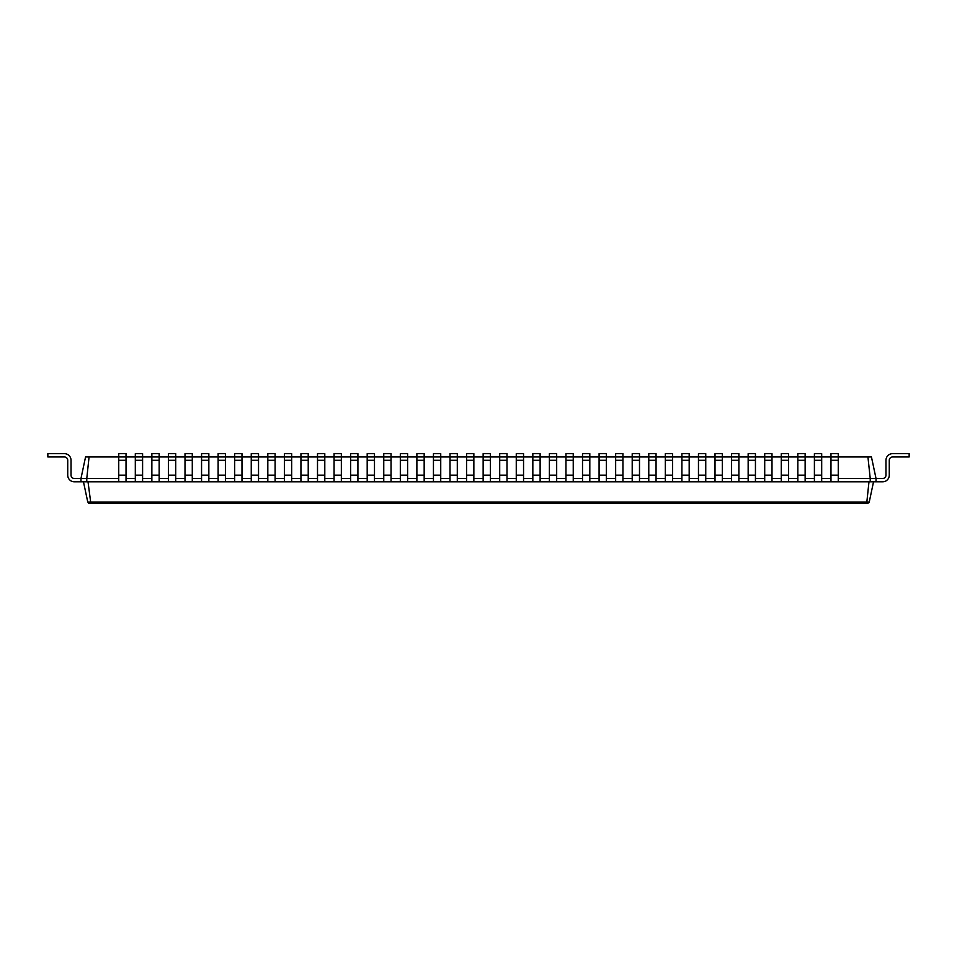 <?xml version="1.0" encoding="UTF-8"?>
<svg xmlns="http://www.w3.org/2000/svg" width="957" height="957" viewBox="0 0 957 957"><rect width="100%" height="100%" fill="white"/><g stroke="black" fill="none" stroke-linecap="round" stroke-linejoin="round"><path stroke-width="1.44" d="M89.061 456.968L86.776 478.5L80.974 478.5L85.556 456.968L126.025 456.968L126.025 453.654L118.74 453.654L118.74 481.814L876.026 481.814L876.026 478.5L882.653 478.5A3.314 3.314 0 0 0 885.967 475.186L885.967 460.281A6.627 6.627 0 0 1 892.582 453.654L909.15 453.654L909.15 456.968L892.582 456.968A3.314 3.314 0 0 0 889.268 460.281L889.268 475.186A6.627 6.627 0 0 1 882.653 481.814L876.026 481.814M135.308 481.814L135.308 456.968L142.593 456.968L142.593 453.654L135.308 453.654L135.308 456.968L126.025 456.968L126.025 481.814M135.308 460.281L142.593 460.281L142.593 456.968L151.864 456.968L151.864 481.814M151.864 460.281L159.161 460.281L159.161 456.968L151.864 456.968L151.864 453.654L159.161 453.654L159.161 456.968L168.432 456.968L168.432 481.814M168.432 460.281L175.717 460.281L175.717 456.968L168.432 456.968L168.432 453.654L175.717 453.654L175.717 456.968L185 456.968L185 481.814M185 460.281L192.285 460.281L192.285 456.968L185 456.968L185 453.654L192.285 453.654L192.285 456.968L201.556 456.968L201.556 481.814M201.556 460.281L208.841 460.281L208.841 456.968L201.556 456.968L201.556 453.654L208.841 453.654L208.841 456.968L218.124 456.968L218.124 481.814M218.124 460.281L225.409 460.281L225.409 456.968L218.124 456.968L218.124 453.654L225.409 453.654L225.409 456.968L234.68 456.968L234.68 481.814M234.68 460.281L241.977 460.281L241.977 456.968L234.68 456.968L234.68 453.654L241.977 453.654L241.977 456.968L251.248 456.968L251.248 481.814M251.248 460.281L258.534 460.281L258.534 456.968L251.248 456.968L251.248 453.654L258.534 453.654L258.534 456.968L267.816 456.968L267.816 481.814M267.816 460.281L275.102 460.281L275.102 456.968L267.816 456.968L267.816 453.654L275.102 453.654L275.102 456.968L284.373 456.968L284.373 481.814M284.373 460.281L291.67 460.281L291.67 456.968L284.373 456.968L284.373 453.654L291.67 453.654L291.67 456.968L300.941 456.968L300.941 481.814M300.941 460.281L308.226 460.281L308.226 456.968L300.941 456.968L300.941 453.654L308.226 453.654L308.226 456.968L317.509 456.968L317.509 481.814M317.509 460.281L324.794 460.281L324.794 456.968L317.509 456.968L317.509 453.654L324.794 453.654L324.794 456.968L334.065 456.968L334.065 481.814M334.065 460.281L341.35 460.281L341.35 456.968L334.065 456.968L334.065 453.654L341.35 453.654L341.35 456.968L350.633 456.968L350.633 481.814M350.633 460.281L357.918 460.281L357.918 456.968L350.633 456.968L350.633 453.654L357.918 453.654L357.918 456.968L367.189 456.968L367.189 481.814M367.189 460.281L374.486 460.281L374.486 456.968L367.189 456.968L367.189 453.654L374.486 453.654L374.486 456.968L383.757 456.968L383.757 481.814M383.757 460.281L391.042 460.281L391.042 456.968L383.757 456.968L383.757 453.654L391.042 453.654L391.042 456.968L400.325 456.968L400.325 481.814M400.325 460.281L407.61 460.281L407.61 456.968L400.325 456.968L400.325 453.654L407.61 453.654L407.61 456.968L416.881 456.968L416.881 481.814M416.881 460.281L424.166 460.281L424.166 456.968L416.881 456.968L416.881 453.654L424.166 453.654L424.166 456.968L433.449 456.968L433.449 481.814M433.449 460.281L440.734 460.281L440.734 456.968L433.449 456.968L433.449 453.654L440.734 453.654L440.734 456.968L450.005 456.968L450.005 481.814M450.005 460.281L457.302 460.281L457.302 456.968L450.005 456.968L450.005 453.654L457.302 453.654L457.302 456.968L466.573 456.968L466.573 481.814M466.573 460.281L473.859 460.281L473.859 456.968L466.573 456.968L466.573 453.654L473.859 453.654L473.859 456.968L483.141 456.968L483.141 481.814M483.141 460.281L490.427 460.281L490.427 456.968L483.141 456.968L483.141 453.654L490.427 453.654L490.427 456.968L499.698 456.968L499.698 481.814M499.698 460.281L506.995 460.281L506.995 456.968L499.698 456.968L499.698 453.654L506.995 453.654L506.995 456.968L516.266 456.968L516.266 481.814M516.266 460.281L523.551 460.281L523.551 456.968L516.266 456.968L516.266 453.654L523.551 453.654L523.551 456.968L532.834 456.968L532.834 481.814M532.834 460.281L540.119 460.281L540.119 456.968L532.834 456.968L532.834 453.654L540.119 453.654L540.119 456.968L549.39 456.968L549.39 481.814M549.39 460.281L556.675 460.281L556.675 456.968L549.39 456.968L549.39 453.654L556.675 453.654L556.675 456.968L565.958 456.968L565.958 481.814M565.958 460.281L573.243 460.281L573.243 456.968L565.958 456.968L565.958 453.654L573.243 453.654L573.243 456.968L582.514 456.968L582.514 481.814M582.514 460.281L589.811 460.281L589.811 456.968L582.514 456.968L582.514 453.654L589.811 453.654L589.811 456.968L599.082 456.968L599.082 481.814M599.082 460.281L606.367 460.281L606.367 456.968L599.082 456.968L599.082 453.654L606.367 453.654L606.367 456.968L615.65 456.968L615.65 481.814M615.65 460.281L622.935 460.281L622.935 456.968L615.65 456.968L615.65 453.654L622.935 453.654L622.935 456.968L632.206 456.968L632.206 481.814M632.206 460.281L639.491 460.281L639.491 456.968L632.206 456.968L632.206 453.654L639.491 453.654L639.491 456.968L648.774 456.968L648.774 481.814M648.774 460.281L656.059 460.281L656.059 456.968L648.774 456.968L648.774 453.654L656.059 453.654L656.059 456.968L665.33 456.968L665.33 481.814M665.33 460.281L672.627 460.281L672.627 456.968L665.33 456.968L665.33 453.654L672.627 453.654L672.627 456.968L681.898 456.968L681.898 481.814M681.898 460.281L689.184 460.281L689.184 456.968L681.898 456.968L681.898 453.654L689.184 453.654L689.184 456.968L698.466 456.968L698.466 481.814M698.466 460.281L705.752 460.281L705.752 456.968L698.466 456.968L698.466 453.654L705.752 453.654L705.752 456.968L715.023 456.968L715.023 481.814M715.023 460.281L722.32 460.281L722.32 456.968L715.023 456.968L715.023 453.654L722.32 453.654L722.32 456.968L731.591 456.968L731.591 481.814M731.591 460.281L738.876 460.281L738.876 456.968L731.591 456.968L731.591 453.654L738.876 453.654L738.876 456.968L748.159 456.968L748.159 481.814M748.159 460.281L755.444 460.281L755.444 456.968L748.159 456.968L748.159 453.654L755.444 453.654L755.444 456.968L764.715 456.968L764.715 481.814M764.715 460.281L772 460.281L772 456.968L764.715 456.968L764.715 453.654L772 453.654L772 456.968L781.283 456.968L781.283 481.814M781.283 460.281L788.568 460.281L788.568 456.968L781.283 456.968L781.283 453.654L788.568 453.654L788.568 456.968L797.839 456.968L797.839 481.814M797.839 460.281L805.136 460.281L805.136 456.968L797.839 456.968L797.839 453.654L805.136 453.654L805.136 456.968L814.407 456.968L814.407 481.814M814.407 460.281L821.692 460.281L821.692 456.968L814.407 456.968L814.407 453.654L821.692 453.654L821.692 456.968L830.975 456.968L830.975 481.814M830.975 460.281L838.26 460.281L838.26 456.968L830.975 456.968L830.975 453.654L838.26 453.654L838.26 456.968L867.939 456.968L870.224 478.5L876.026 478.5L871.444 456.968L867.939 456.968M838.26 478.5L870.224 478.5L870.224 481.814M821.692 478.5L830.975 478.5M805.136 478.5L814.407 478.5M788.568 478.5L797.839 478.5M772 478.5L781.283 478.5M755.444 478.5L764.715 478.5M738.876 478.5L748.159 478.5M722.32 478.5L731.591 478.5M705.752 478.5L715.023 478.5M689.184 478.5L698.466 478.5M672.627 478.5L681.898 478.5M656.059 478.5L665.33 478.5M639.491 478.5L648.774 478.5M622.935 478.5L632.206 478.5M606.367 478.5L615.65 478.5M589.811 478.5L599.082 478.5M573.243 478.5L582.514 478.5M556.675 478.5L565.958 478.5M540.119 478.5L549.39 478.5M523.551 478.5L532.834 478.5M506.995 478.5L516.266 478.5M490.427 478.5L499.698 478.5M473.859 478.5L483.141 478.5M457.302 478.5L466.573 478.5M440.734 478.5L450.005 478.5M424.166 478.5L433.449 478.5M407.61 478.5L416.881 478.5M391.042 478.5L400.325 478.5M374.486 478.5L383.757 478.5M357.918 478.5L367.189 478.5M341.35 478.5L350.633 478.5M324.794 478.5L334.065 478.5M308.226 478.5L317.509 478.5M291.67 478.5L300.941 478.5M275.102 478.5L284.373 478.5M258.534 478.5L267.816 478.5M241.977 478.5L251.248 478.5M225.409 478.5L234.68 478.5M208.841 478.5L218.124 478.5M192.285 478.5L201.556 478.5M175.717 478.5L185 478.5M159.161 478.5L168.432 478.5M142.593 478.5L151.864 478.5M126.025 478.5L135.308 478.5M74.347 478.5A3.314 3.314 0 0 1 71.033 475.186A3.314 3.314 0 0 0 74.347 478.5A3.314 3.314 0 0 1 71.033 475.186A3.314 3.314 0 0 0 74.347 478.5A3.314 3.314 0 0 1 71.033 475.186A3.314 3.314 0 0 0 74.347 478.5A3.314 3.314 0 0 1 71.033 475.186A3.314 3.314 0 0 0 74.347 478.5A3.314 3.314 0 0 1 71.033 475.186A3.314 3.314 0 0 0 74.347 478.5A3.314 3.314 0 0 1 71.033 475.186A3.314 3.314 0 0 0 74.347 478.5A3.314 3.314 0 0 1 71.033 475.186A3.314 3.314 0 0 0 74.347 478.5A3.314 3.314 0 0 1 71.033 475.186A3.314 3.314 0 0 0 74.347 478.5A3.314 3.314 0 0 1 71.033 475.186A3.314 3.314 0 0 0 74.347 478.5A3.314 3.314 0 0 1 71.033 475.186A3.314 3.314 0 0 0 74.347 478.5A3.314 3.314 0 0 1 71.033 475.186A3.314 3.314 0 0 0 74.347 478.5A3.314 3.314 0 0 1 71.033 475.186A3.314 3.314 0 0 0 74.347 478.5A3.314 3.314 0 0 1 71.033 475.186A3.314 3.314 0 0 0 74.347 478.5A3.314 3.314 0 0 1 71.033 475.186A3.314 3.314 0 0 0 74.347 478.5A3.314 3.314 0 0 1 71.033 475.186A3.314 3.314 0 0 0 74.347 478.5A3.314 3.314 0 0 1 71.033 475.186A3.314 3.314 0 0 0 74.347 478.5A3.314 3.314 0 0 1 71.033 475.186A3.314 3.314 0 0 0 74.347 478.5A3.314 3.314 0 0 1 71.033 475.186A3.314 3.314 0 0 0 74.347 478.5A3.314 3.314 0 0 1 71.033 475.186A3.314 3.314 0 0 0 74.347 478.5A3.314 3.314 0 0 1 71.033 475.186A3.314 3.314 0 0 0 74.347 478.5A3.314 3.314 0 0 1 71.033 475.186A3.314 3.314 0 0 0 74.347 478.5A3.314 3.314 0 0 1 71.033 475.186A3.314 3.314 0 0 0 74.347 478.5L80.974 478.5L80.974 481.814L86.776 481.814L86.776 478.5L118.74 478.5M86.776 481.814L118.74 481.814M868.98 481.814L866.839 502.03L90.173 502.03M88.02 481.814L90.831 503.346L867.616 503.346L119.505 503.346M838.26 460.281L838.26 481.814M821.692 460.281L821.692 481.814M142.593 460.281L142.593 481.814M805.136 460.281L805.136 481.814M159.161 460.281L159.161 481.814M788.568 460.281L788.568 481.814M175.717 460.281L175.717 481.814M772 460.281L772 481.814M192.285 460.281L192.285 481.814M755.444 460.281L755.444 481.814M208.841 460.281L208.841 481.814M738.876 460.281L738.876 481.814M225.409 460.281L225.409 481.814M722.32 460.281L722.32 481.814M241.977 460.281L241.977 481.814M705.752 460.281L705.752 481.814M258.534 460.281L258.534 481.814M689.184 460.281L689.184 481.814M275.102 460.281L275.102 481.814M672.627 460.281L672.627 481.814M291.67 460.281L291.67 481.814M656.059 460.281L656.059 481.814M308.226 460.281L308.226 481.814M639.491 460.281L639.491 481.814M324.794 460.281L324.794 481.814M622.935 460.281L622.935 481.814M341.35 460.281L341.35 481.814M606.367 460.281L606.367 481.814M357.918 460.281L357.918 481.814M589.811 460.281L589.811 481.814M374.486 460.281L374.486 481.814M573.243 460.281L573.243 481.814M391.042 460.281L391.042 481.814M556.675 460.281L556.675 481.814M407.61 460.281L407.61 481.814M540.119 460.281L540.119 481.814M424.166 460.281L424.166 481.814M523.551 460.281L523.551 481.814M440.734 460.281L440.734 481.814M506.995 460.281L506.995 481.814M457.302 460.281L457.302 481.814M490.427 460.281L490.427 481.814M473.859 460.281L473.859 481.814M873.538 481.814L869.231 502.054L867.616 503.346L869.028 502.557M866.169 503.346L866.827 502.054L869.231 502.054M87.769 502.054L90.173 502.054L90.831 503.346L87.769 502.054L83.462 481.814M71.033 460.281L71.033 475.186L71.033 460.281A6.627 6.627 0 0 0 64.418 453.654L47.85 453.654L47.85 456.968L64.418 456.968A3.314 3.314 0 0 1 67.732 460.281L67.732 475.186A6.627 6.627 0 0 0 74.347 481.814L80.974 481.814M102.949 503.346L90.831 503.346L90.173 502.054M882.653 478.5A3.314 3.314 0 0 0 885.967 475.186A3.314 3.314 0 0 1 882.653 478.5A3.314 3.314 0 0 0 885.967 475.186A3.314 3.314 0 0 1 882.653 478.5A3.314 3.314 0 0 0 885.967 475.186A3.314 3.314 0 0 1 882.653 478.5A3.314 3.314 0 0 0 885.967 475.186A3.314 3.314 0 0 1 882.653 478.5A3.314 3.314 0 0 0 885.967 475.186A3.314 3.314 0 0 1 882.653 478.5A3.314 3.314 0 0 0 885.967 475.186A3.314 3.314 0 0 1 882.653 478.5A3.314 3.314 0 0 0 885.967 475.186A3.314 3.314 0 0 1 882.653 478.5A3.314 3.314 0 0 0 885.967 475.186A3.314 3.314 0 0 1 882.653 478.5A3.314 3.314 0 0 0 885.967 475.186A3.314 3.314 0 0 1 882.653 478.5A3.314 3.314 0 0 0 885.967 475.186A3.314 3.314 0 0 1 882.653 478.5A3.314 3.314 0 0 0 885.967 475.186A3.314 3.314 0 0 1 882.653 478.5A3.314 3.314 0 0 0 885.967 475.186A3.314 3.314 0 0 1 882.653 478.5A3.314 3.314 0 0 0 885.967 475.186A3.314 3.314 0 0 1 882.653 478.5A3.314 3.314 0 0 0 885.967 475.186A3.314 3.314 0 0 1 882.653 478.5A3.314 3.314 0 0 0 885.967 475.186A3.314 3.314 0 0 1 882.653 478.5A3.314 3.314 0 0 0 885.967 475.186A3.314 3.314 0 0 1 882.653 478.5A3.314 3.314 0 0 0 885.967 475.186A3.314 3.314 0 0 1 882.653 478.5A3.314 3.314 0 0 0 885.967 475.186A3.314 3.314 0 0 1 882.653 478.5A3.314 3.314 0 0 0 885.967 475.186A3.314 3.314 0 0 1 882.653 478.5A3.314 3.314 0 0 0 885.967 475.186A3.314 3.314 0 0 1 882.653 478.5A3.314 3.314 0 0 0 885.967 475.186A3.314 3.314 0 0 1 882.653 478.5A3.314 3.314 0 0 0 885.967 475.186L885.967 460.281M892.582 456.968A3.314 3.314 0 0 0 889.268 460.281A3.314 3.314 0 0 1 892.582 456.968A3.314 3.314 0 0 0 889.268 460.281A3.314 3.314 0 0 1 892.582 456.968A3.314 3.314 0 0 0 889.268 460.281A3.314 3.314 0 0 1 892.582 456.968A3.314 3.314 0 0 0 889.268 460.281A3.314 3.314 0 0 1 892.582 456.968A3.314 3.314 0 0 0 889.268 460.281A3.314 3.314 0 0 1 892.582 456.968A3.314 3.314 0 0 0 889.268 460.281A3.314 3.314 0 0 1 892.582 456.968A3.314 3.314 0 0 0 889.268 460.281A3.314 3.314 0 0 1 892.582 456.968A3.314 3.314 0 0 0 889.268 460.281A3.314 3.314 0 0 1 892.582 456.968A3.314 3.314 0 0 0 889.268 460.281A3.314 3.314 0 0 1 892.582 456.968A3.314 3.314 0 0 0 889.268 460.281A3.314 3.314 0 0 1 892.582 456.968A3.314 3.314 0 0 0 889.268 460.281A3.314 3.314 0 0 1 892.582 456.968A3.314 3.314 0 0 0 889.268 460.281A3.314 3.314 0 0 1 892.582 456.968A3.314 3.314 0 0 0 889.268 460.281A3.314 3.314 0 0 1 892.582 456.968A3.314 3.314 0 0 0 889.268 460.281A3.314 3.314 0 0 1 892.582 456.968A3.314 3.314 0 0 0 889.268 460.281A3.314 3.314 0 0 1 892.582 456.968A3.314 3.314 0 0 0 889.268 460.281A3.314 3.314 0 0 1 892.582 456.968A3.314 3.314 0 0 0 889.268 460.281A3.314 3.314 0 0 1 892.582 456.968A3.314 3.314 0 0 0 889.268 460.281A3.314 3.314 0 0 1 892.582 456.968A3.314 3.314 0 0 0 889.268 460.281A3.314 3.314 0 0 1 892.582 456.968A3.314 3.314 0 0 0 889.268 460.281A3.314 3.314 0 0 1 892.582 456.968A3.314 3.314 0 0 0 889.268 460.281A3.314 3.314 0 0 1 892.582 456.968A3.314 3.314 0 0 0 889.268 460.281L889.268 475.186M64.418 456.968A3.314 3.314 0 0 1 67.732 460.281A3.314 3.314 0 0 0 64.418 456.968A3.314 3.314 0 0 1 67.732 460.281A3.314 3.314 0 0 0 64.418 456.968A3.314 3.314 0 0 1 67.732 460.281A3.314 3.314 0 0 0 64.418 456.968A3.314 3.314 0 0 1 67.732 460.281A3.314 3.314 0 0 0 64.418 456.968A3.314 3.314 0 0 1 67.732 460.281A3.314 3.314 0 0 0 64.418 456.968A3.314 3.314 0 0 1 67.732 460.281A3.314 3.314 0 0 0 64.418 456.968A3.314 3.314 0 0 1 67.732 460.281A3.314 3.314 0 0 0 64.418 456.968A3.314 3.314 0 0 1 67.732 460.281A3.314 3.314 0 0 0 64.418 456.968A3.314 3.314 0 0 1 67.732 460.281A3.314 3.314 0 0 0 64.418 456.968A3.314 3.314 0 0 1 67.732 460.281A3.314 3.314 0 0 0 64.418 456.968A3.314 3.314 0 0 1 67.732 460.281A3.314 3.314 0 0 0 64.418 456.968A3.314 3.314 0 0 1 67.732 460.281A3.314 3.314 0 0 0 64.418 456.968A3.314 3.314 0 0 1 67.732 460.281A3.314 3.314 0 0 0 64.418 456.968A3.314 3.314 0 0 1 67.732 460.281A3.314 3.314 0 0 0 64.418 456.968A3.314 3.314 0 0 1 67.732 460.281A3.314 3.314 0 0 0 64.418 456.968A3.314 3.314 0 0 1 67.732 460.281A3.314 3.314 0 0 0 64.418 456.968A3.314 3.314 0 0 1 67.732 460.281A3.314 3.314 0 0 0 64.418 456.968A3.314 3.314 0 0 1 67.732 460.281A3.314 3.314 0 0 0 64.418 456.968A3.314 3.314 0 0 1 67.732 460.281A3.314 3.314 0 0 0 64.418 456.968A3.314 3.314 0 0 1 67.732 460.281A3.314 3.314 0 0 0 64.418 456.968A3.314 3.314 0 0 1 67.732 460.281A3.314 3.314 0 0 0 64.418 456.968A3.314 3.314 0 0 1 67.732 460.281L67.732 475.186M88.726 503.215L89.384 503.346M118.74 475.186L126.025 475.186M118.74 460.281L126.025 460.281M135.308 475.186L142.593 475.186M830.975 475.186L838.26 475.186M814.407 475.186L821.692 475.186M151.864 475.186L159.161 475.186M797.839 475.186L805.136 475.186M168.432 475.186L175.717 475.186M781.283 475.186L788.568 475.186M185 475.186L192.285 475.186M764.715 475.186L772 475.186M201.556 475.186L208.841 475.186M748.159 475.186L755.444 475.186M218.124 475.186L225.409 475.186M731.591 475.186L738.876 475.186M234.68 475.186L241.977 475.186M715.023 475.186L722.32 475.186M251.248 475.186L258.534 475.186M698.466 475.186L705.752 475.186M267.816 475.186L275.102 475.186M681.898 475.186L689.184 475.186M284.373 475.186L291.67 475.186M665.33 475.186L672.627 475.186M300.941 475.186L308.226 475.186M648.774 475.186L656.059 475.186M317.509 475.186L324.794 475.186M632.206 475.186L639.491 475.186M334.065 475.186L341.35 475.186M615.65 475.186L622.935 475.186M350.633 475.186L357.918 475.186M599.082 475.186L606.367 475.186M367.189 475.186L374.486 475.186M582.514 475.186L589.811 475.186M383.757 475.186L391.042 475.186M565.958 475.186L573.243 475.186M400.325 475.186L407.61 475.186M549.39 475.186L556.675 475.186M416.881 475.186L424.166 475.186M532.834 475.186L540.119 475.186M433.449 475.186L440.734 475.186M516.266 475.186L523.551 475.186M450.005 475.186L457.302 475.186M499.698 475.186L506.995 475.186M466.573 475.186L473.859 475.186M483.141 475.186L490.427 475.186"/></g></svg>
